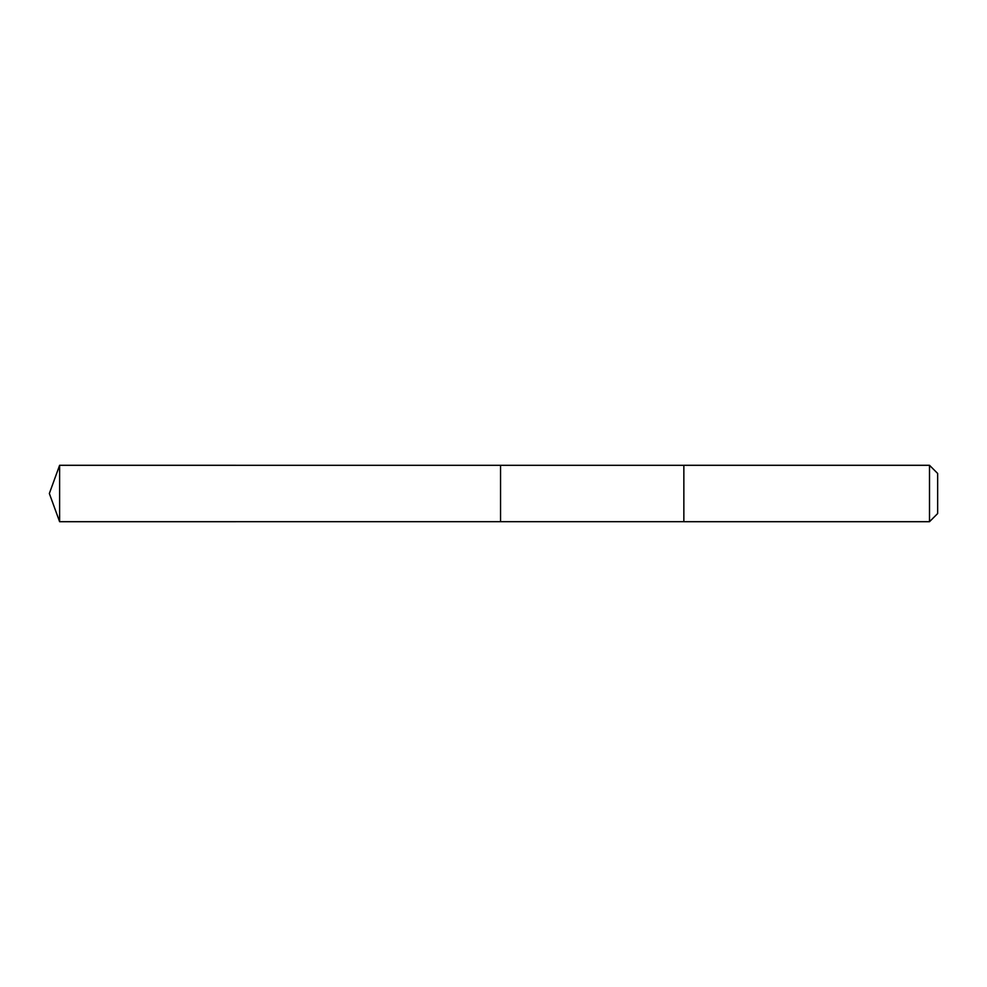 <?xml version="1.0" encoding="UTF-8"?>
<svg xmlns="http://www.w3.org/2000/svg" width="987" height="987" viewBox="0 0 987 987"><rect width="100%" height="100%" fill="white"/><g stroke="black" fill="none" stroke-linecap="round" stroke-linejoin="round"><path stroke-width="0.74" stroke-dasharray="4.93 3.7" d="M500.545 465.309L500.545 521.691L500.545 465.309M59.615 521.704L59.615 465.296M929.507 521.704L929.507 465.296M937.65 513.561L937.65 473.439"/><path stroke-width="1.48" d="M500.545 467.258L500.545 465.309L59.615 465.296L59.615 521.704L500.545 521.691L500.545 465.309L683.855 465.309L683.855 521.691L500.545 521.691L500.545 467.258M683.855 465.296L683.855 521.704L929.507 521.704L929.507 465.296L683.855 465.296M929.507 465.296L937.65 473.439L937.65 513.561L929.507 521.704M500.545 521.691L59.615 521.704L49.35 493.5L59.615 521.704M49.35 493.5L59.615 465.296"/></g></svg>
